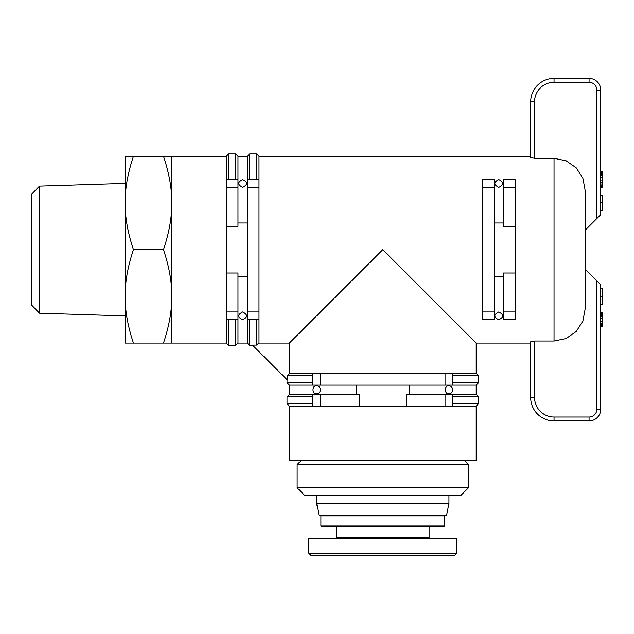 <?xml version="1.0" encoding="UTF-8"?>
<svg xmlns="http://www.w3.org/2000/svg" width="634" height="634" viewBox="0 0 634 634"><rect width="100%" height="100%" fill="white"/><g stroke="black" fill="none" stroke-linecap="round" stroke-linejoin="round"><path stroke-width="0.95" d="M39.482 186.134L31.7 194.162L31.7 305.168L39.482 313.196L39.482 186.134L125.112 183.416M171.822 343.081L163.477 343.081C169.096 326.367 171.877 310.795 171.822 296.371C171.877 281.948 169.096 266.375 163.477 249.661C169.096 232.955 171.877 217.383 171.822 202.959C171.877 188.528 169.096 172.963 163.477 156.249L171.822 156.249L171.822 343.081L226.314 343.081L228.644 345.411L228.644 319.726L237.988 319.726L237.988 273.016L226.314 273.016L226.314 226.314L237.988 226.314L237.988 179.604L226.314 179.604L226.314 156.249L228.644 153.919L235.65 153.919L235.65 179.604M445.052 385.115L320.503 385.115L320.503 373.434L445.052 373.434L445.052 385.115L452.842 385.115L452.842 373.434L476.189 373.434L476.189 343.081L382.777 249.661L289.366 343.081L289.366 373.759L287.345 375.772L287.345 379.98L252.459 345.094L256.667 345.094L258.68 343.081L289.366 343.081M289.366 373.434L312.721 373.434L312.721 385.115L289.366 385.115L289.366 394.459L312.721 394.459L312.721 406.132L289.366 406.132L289.366 460.625L476.189 460.625L476.189 406.132L452.842 406.132L452.842 394.459L476.189 394.459L478.527 396.789L452.842 396.789M452.842 394.459L406.132 394.459L406.132 406.132L359.423 406.132L359.423 394.459L312.721 394.459M452.842 389.783C452.343 387.152 451.043 385.852 448.943 385.892C451.043 385.852 452.343 387.152 452.842 389.783C452.343 392.422 451.043 393.714 448.943 393.674C444.141 394.578 444.141 384.989 448.943 385.892M316.612 385.892C318.704 385.86 319.996 387.16 320.503 389.783C319.996 392.414 318.704 393.714 316.612 393.674C311.801 394.586 311.801 384.981 316.612 385.892M247.331 311.944L247.331 187.387L259.005 187.387L259.005 311.944L247.331 311.944L247.331 319.726L259.005 319.726L259.005 343.081M585.174 190.509L582.9 178.312L576.266 167.867L566.13 160.798L554.037 158.302L534.573 158.302L530.682 157.557L530.682 101.757L534.573 101.757A19.464 19.464 0 0 1 554.037 82.301L589.065 82.301L589.065 78.41L554.037 78.41L589.065 78.41A11.674 11.674 0 0 1 600.747 90.083L600.747 214.633L585.174 230.205L585.174 190.509L585.174 308.821L582.9 321.018L576.266 331.463L566.13 338.532L554.037 341.029L534.573 341.029L530.682 341.774L530.682 397.566L530.682 343.081L476.189 343.081M554.037 82.301L554.037 78.41A23.355 23.355 0 0 0 530.682 101.757L530.682 156.249L259.005 156.249L259.005 179.604L247.331 179.604L247.331 187.387M494.1 222.978L503.436 222.978M503.436 187.387L515.117 187.387L515.117 179.604L503.436 179.604L503.436 226.314L515.117 226.314L515.117 273.016L503.436 273.016L503.436 319.726L515.117 319.726L515.117 311.944L503.436 311.944M498.768 179.604C503.99 182.109 503.99 184.7 498.768 187.387C493.545 184.7 493.545 182.109 498.768 179.604L498.768 179.604M242.656 179.604C247.878 182.109 247.878 184.7 242.656 187.387C237.441 184.7 237.441 182.109 242.656 179.604M242.656 311.944C247.878 314.623 247.878 317.222 242.656 319.726C237.441 317.222 237.441 314.623 242.656 311.944M498.768 311.944C503.99 314.623 503.99 317.222 498.768 319.726C493.545 317.222 493.545 314.623 498.768 311.944M448.943 503.436L316.612 503.436L318.95 515.117L446.613 515.117L448.943 503.436L448.943 495.653M382.777 487.871L297.148 487.871L304.93 495.653L460.625 495.653L468.407 487.871L382.777 487.871M301.039 460.625L297.148 464.516L468.407 464.516L468.407 487.871M456.734 553.26L456.734 538.464L308.829 538.464L308.829 553.26L311.159 555.59L454.396 555.59L456.734 553.26L308.829 553.26M321.668 526.791L336.464 526.791L336.464 537.687L429.099 537.687L429.099 526.791L382.777 526.791L443.887 526.791L444.664 526.014L320.891 526.014L321.668 526.791L382.777 526.791M585.174 247.696L585.174 269.125L596.848 280.799L596.848 409.247L600.747 409.247L600.747 284.698L596.848 280.799M585.174 230.205L585.174 236.823M600.747 326.367L602.3 326.367L602.3 312.697L600.747 312.697M600.747 326.05L602.3 326.05M600.747 325.377L602.3 325.377M600.747 324.481L602.3 324.481M600.747 323.229L602.3 323.229M600.747 321.216L602.3 321.216M600.747 318.585L602.3 318.585M600.747 316.643L602.3 316.643M600.747 315.463L602.3 315.463M600.747 314.44L602.3 314.44M600.747 313.656L602.3 313.656M600.747 312.895L602.3 312.895M600.747 312.744L602.3 312.744M600.747 187.529L602.3 187.529L602.3 171.513L600.747 171.513M600.747 187.165L602.3 187.165M600.747 186.547L602.3 186.547M600.747 185.215L602.3 185.215M600.747 184.034L602.3 184.034M600.747 182.513L602.3 182.513M600.747 180.833L602.3 180.833M600.747 177.377L602.3 177.377M600.747 175.729L602.3 175.729M600.747 174.326L602.3 174.326M600.747 173.248L602.3 173.248M600.747 172.337L602.3 172.337M600.747 171.933L602.3 171.933M600.747 304.249L602.3 304.249L602.3 288.676L600.747 288.676M600.747 296.466L602.3 296.466M600.747 210.647L602.3 210.647L602.3 195.082L600.747 195.082M600.747 202.864L602.3 202.864M596.848 409.247A7.782 7.782 0 0 1 589.065 417.029L554.037 417.029A19.464 19.464 0 0 1 534.573 397.566L530.682 397.566A23.355 23.355 0 0 0 554.037 420.921L589.065 420.921A11.674 11.674 0 0 0 600.747 409.247M247.331 276.345L237.988 276.345M237.988 222.978L247.331 222.978M226.314 226.314L226.314 187.387L237.988 187.387M226.314 179.604L226.314 187.387M237.988 311.944L226.314 311.944L226.314 273.016M503.436 276.345L494.1 276.345M482.419 311.944L482.419 187.387L494.1 187.387L494.1 311.944L482.419 311.944L482.419 319.726L494.1 319.726L494.1 311.944M494.1 187.387L494.1 179.604L482.419 179.604L482.419 187.387M515.117 273.016L515.117 311.944M409.461 385.115L409.461 394.459M356.094 394.459L356.094 385.115M312.721 385.115L320.503 385.115M476.189 394.459L476.189 385.115L452.842 385.115M359.423 406.132L320.503 406.132L320.503 394.459M445.052 394.459L445.052 406.132L406.132 406.132M312.721 406.132L320.503 406.132M445.052 406.132L452.842 406.132M452.842 375.772L478.527 375.772L476.189 373.434M259.005 156.249L256.667 153.919L256.667 179.604M256.667 319.726L256.667 345.094M287.345 375.772L312.721 375.772M312.721 403.795L287.028 403.795L287.028 396.789L312.721 396.789M476.189 406.132L478.527 403.795L452.842 403.795M312.721 382.777L287.028 382.777L287.028 379.663M476.189 385.115L478.527 382.777L452.842 382.777M259.005 187.387L259.005 179.604M259.005 319.726L259.005 311.944M249.661 179.604L249.661 153.919L256.667 153.919M226.314 343.081L226.314 319.726L237.988 319.726L237.988 343.081L247.331 343.081L249.661 345.411L249.661 319.726M247.331 179.604L247.331 156.249L249.661 153.919M247.331 343.081L247.331 319.726M235.65 319.726L235.65 345.411L237.988 343.081M235.65 153.919L237.988 156.249L237.988 179.604M228.644 179.604L228.644 153.919M226.314 311.944L226.314 319.726L228.644 319.726M515.117 187.387L515.117 226.314M320.503 373.434L312.721 373.434M452.842 373.434L445.052 373.434M125.112 343.081L125.112 156.249L133.457 156.249C127.838 172.963 125.056 188.528 125.112 202.959C125.056 217.383 127.838 232.955 133.457 249.661C127.838 266.375 125.056 281.948 125.112 296.371C125.056 310.795 127.838 326.367 133.457 343.081L125.112 343.081M163.477 156.249L133.457 156.249M163.477 249.661L133.457 249.661M163.477 343.081L133.457 343.081M554.037 158.302L554.037 341.029M321.668 515.117L320.891 515.894L444.664 515.894L444.664 526.014M534.573 397.566L534.573 341.029M589.065 420.921L589.065 417.029L554.037 417.029L554.037 420.921M589.065 82.301A7.782 7.782 0 0 1 596.848 90.083L600.747 90.083M596.848 90.083L596.848 218.524M534.573 158.302L534.573 101.757M171.822 156.249L226.314 156.249M464.516 460.625L468.407 464.516M336.464 537.687L335.679 538.464M444.664 515.894L443.887 515.117M320.891 515.894L320.891 526.014M429.099 537.687L429.876 538.464M297.148 464.516L297.148 487.871M316.612 495.653L316.612 503.436M289.366 406.132L287.028 403.795M289.366 394.459L287.028 396.789M478.527 403.795L478.527 396.789M289.366 385.115L287.028 382.777M478.527 382.777L478.527 375.772M249.661 345.411L252.776 345.411M228.644 345.411L235.65 345.411M237.988 156.249L247.331 156.249M39.482 313.196L125.112 315.906"/></g></svg>
